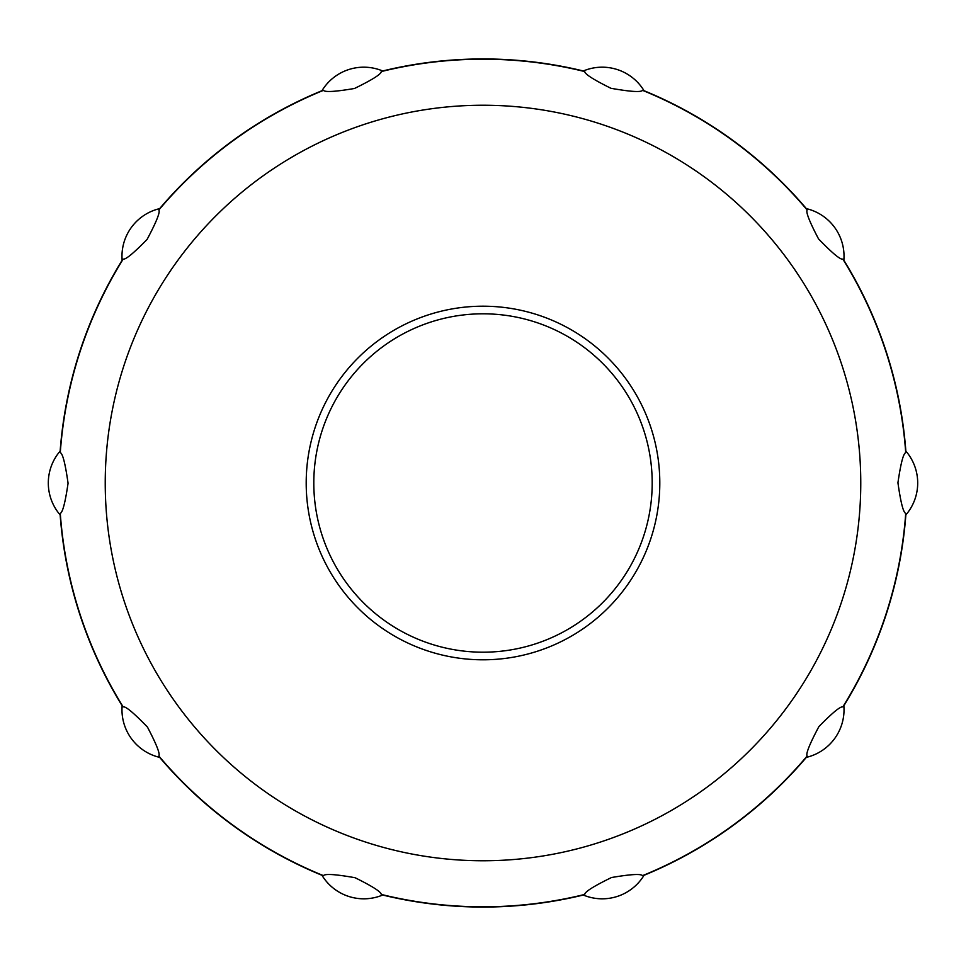 <?xml version="1.0" encoding="UTF-8"?>
<svg xmlns="http://www.w3.org/2000/svg" width="966" height="966" viewBox="0 0 966 966"><rect width="100%" height="100%" fill="white"/><g stroke="black" fill="none" stroke-linecap="round" stroke-linejoin="round"><path stroke-width="1.45" d="M323.489 875.655A423.82 423.82 0 0 1 158.859 756.04L159.656 757.368A424.062 424.062 0 0 0 321.98 875.293A48.952 48.952 0 0 0 382.693 895.023A48.952 48.952 0 0 1 321.968 875.293L323.489 875.655C324.95 873.59 335.468 874.266 355.065 877.72C372.429 886.317 381.159 891.884 381.244 894.419A423.82 423.82 0 0 0 584.756 894.419L583.319 895.023A424.062 424.062 0 0 1 382.681 895.023L381.244 894.419M159.668 208.62A48.952 48.952 0 0 0 122.139 260.277A424.062 424.062 0 0 0 60.146 451.086A48.952 48.952 0 0 0 60.146 514.926A424.062 424.062 0 0 0 122.139 705.723A48.952 48.952 0 0 0 159.668 757.38M382.693 70.977A48.952 48.952 0 0 0 321.968 90.707A424.062 424.062 0 0 0 159.656 208.632L158.859 209.96A423.82 423.82 0 0 1 323.489 90.345C325.059 92.35 335.395 91.722 354.498 88.474C372.369 79.743 381.292 74.104 381.244 71.581L382.681 70.977A424.062 424.062 0 0 1 583.319 70.977L584.756 71.581C584.841 74.116 593.571 79.683 610.947 88.292C630.532 91.734 641.05 92.41 642.511 90.345A423.82 423.82 0 0 1 807.141 209.96C805.729 212.061 809.508 221.697 818.516 238.868C832.342 253.177 840.444 259.914 842.835 259.093A423.82 423.82 0 0 1 905.722 452.631C903.343 453.477 900.735 463.523 897.933 482.771C900.71 502.38 903.307 512.584 905.722 513.369A423.82 423.82 0 0 1 842.835 706.907C840.396 706.206 832.402 712.787 818.866 726.649C809.532 744.218 805.632 754.011 807.141 756.04A423.82 423.82 0 0 1 642.511 875.655C640.941 873.65 630.605 874.278 611.502 877.526C593.631 886.257 584.708 891.896 584.756 894.419M321.98 90.707L323.489 90.345M122.139 260.277L123.165 259.093A423.82 423.82 0 0 0 60.278 452.631L60.146 451.086M60.146 514.914L60.278 513.369A423.82 423.82 0 0 0 123.165 706.907L122.139 705.723M807.141 756.04L806.344 757.368A424.062 424.062 0 0 1 644.02 875.293L642.511 875.655M905.722 513.369L905.854 514.914A424.062 424.062 0 0 1 843.861 705.723L842.835 706.907M842.835 259.093L843.861 260.277A424.062 424.062 0 0 1 905.854 451.086L905.722 452.631M584.756 71.581A423.82 423.82 0 0 0 381.244 71.581M642.511 90.345L644.02 90.707A424.062 424.062 0 0 1 806.344 208.632L807.141 209.96M123.165 259.093C125.604 259.794 133.598 253.213 147.134 239.351C156.468 221.782 160.368 211.989 158.859 209.96M483 105.234A377.766 377.766 0 0 0 105.234 483A377.766 377.766 0 0 0 483 860.766A377.766 377.766 0 0 0 860.766 483A377.766 377.766 0 0 0 483 105.234M60.278 513.369C62.657 512.511 65.265 502.465 68.067 483.229C65.29 463.62 62.693 453.428 60.278 452.631M158.859 756.04C160.271 753.939 156.48 744.303 147.484 727.132C133.658 712.823 125.556 706.086 123.165 706.907M644.032 90.707A48.952 48.952 0 0 0 583.307 70.977M583.307 895.023A48.952 48.952 0 0 0 644.032 875.293M806.332 757.38A48.952 48.952 0 0 0 843.861 705.723M905.854 514.926A48.952 48.952 0 0 0 905.854 451.074M843.861 260.277A48.952 48.952 0 0 0 806.332 208.62M483 306.198A176.802 176.802 0 0 1 659.802 483A176.802 176.802 0 0 1 483 659.802A176.802 176.802 0 0 1 306.198 483A176.802 176.802 0 0 1 483 306.198M483 313.805A169.195 169.195 0 0 0 313.805 483A169.195 169.195 0 0 0 483 652.195A169.195 169.195 0 0 0 652.195 483A169.195 169.195 0 0 0 483 313.805"/></g></svg>
